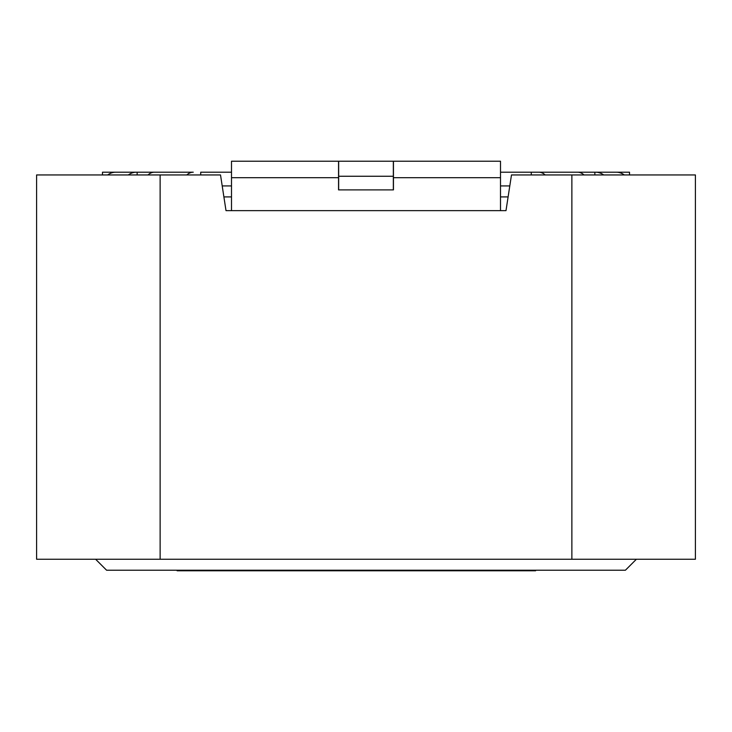 <?xml version="1.0" encoding="UTF-8"?>
<svg xmlns="http://www.w3.org/2000/svg" width="732" height="732" viewBox="0 0 732 732"><rect width="100%" height="100%" fill="white"/><g stroke="black" fill="none" stroke-linecap="round" stroke-linejoin="round"><path stroke-width="1.1" d="M95.618 559.248L106.598 570.228L625.403 570.228L636.383 559.248M223.891 196.908L231.495 196.908M500.505 196.908L508.109 196.908M222.208 185.928L231.495 185.928M500.505 185.928L509.792 185.928M177.117 570.228L177.117 570.777L497.046 570.777L497.046 570.228M497.046 570.777L520.123 570.777L520.123 570.228M520.123 570.777L535.595 570.777L535.595 570.228M196.405 570.777L196.405 570.228M160.125 174.948L36.6 174.948L36.6 559.248L160.125 559.248L160.125 174.948L220.515 174.948L226.005 210.633L505.995 210.633L511.485 174.948L695.4 174.948L695.4 559.248L160.125 559.248M186.816 174.948A16.47 11.648 -90 0 1 193.248 172.203L110.77 172.203L110.77 173.191M629.52 174.948L629.52 172.203L594.851 172.203L616.253 172.203A16.47 14.539 90 0 1 624.295 174.948M594.851 174.948L594.851 172.203L500.505 172.203M621.23 172.203L621.23 173.191M137.149 174.948L137.149 172.203L115.748 172.203A16.47 14.539 -90 0 0 107.705 174.948M584.008 174.948A16.47 11.648 90 0 0 577.566 172.203L538.752 172.203A16.47 11.648 90 0 1 545.184 174.948M538.752 172.203L531.286 172.203L531.286 174.948M147.992 174.948A16.47 11.648 -90 0 1 154.434 172.203L193.248 172.203M393.34 189.89L393.34 161.223L500.505 161.223L500.505 177.693L393.45 177.693L393.45 161.223M110.77 172.203L102.48 172.203L102.48 174.948M200.714 174.948L200.714 172.203L231.495 172.203M500.505 210.633L500.505 177.693M231.495 210.633L231.495 161.223L393.34 161.223M393.45 177.693L393.45 189.89L338.55 189.89L338.55 161.223M338.66 189.89L338.66 161.223M128.329 174.948A16.47 14.539 -90 0 1 136.362 172.203M595.638 172.203A16.47 14.539 90 0 1 603.671 174.948M571.875 559.248L571.875 174.948M338.55 177.693L231.495 177.693M393.34 176.256L338.66 176.256"/></g></svg>
